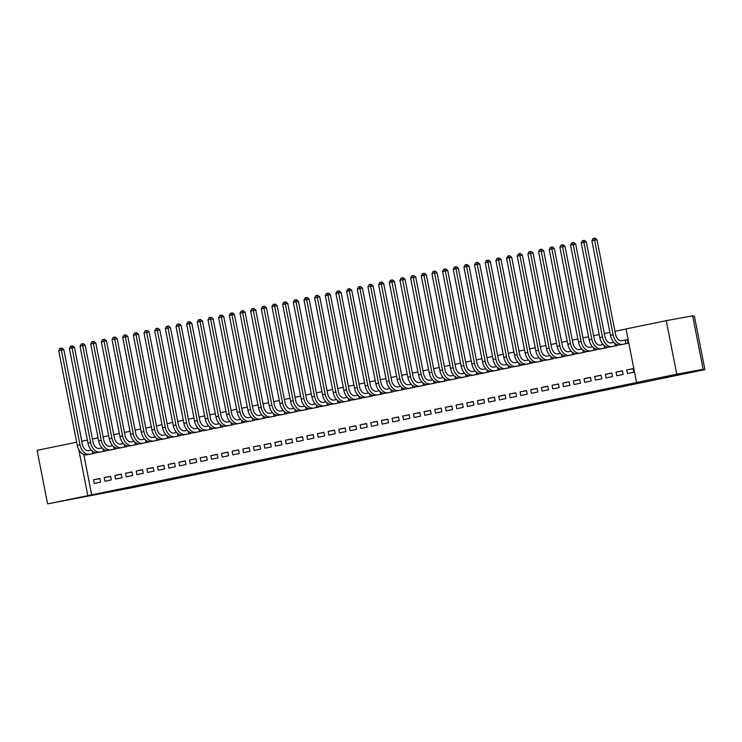<?xml version="1.0" encoding="UTF-8"?>
<svg xmlns="http://www.w3.org/2000/svg" width="742" height="742" viewBox="0 0 742 742"><rect width="100%" height="100%" fill="white"/><g stroke="black" fill="none" stroke-linecap="round" stroke-linejoin="round"><path stroke-width="1.11" d="M418.961 428.19L400.847 431.529L418.961 428.19M82.445 496.982L66.363 500.201L82.445 496.982M681.954 373.402L665.871 376.621L681.954 373.402M365.212 439.134L384.792 435.239L365.212 439.134M83.79 454.494L91.711 494.868L640.457 381.75L636.553 382.473L626.044 328.947L666.251 320.655L676.75 374.181L636.553 382.473M91.711 494.868L47.599 503.874L37.1 450.348L76.676 442.195M666.251 320.655L692.648 315.795L703.147 369.321L673.615 375.406L704.9 369.637L134.831 487.16L47.599 503.874M703.147 369.321L676.75 374.181M402.526 431.575L384.885 434.821L402.498 431.417M400.606 431.992L368.607 438.179L400.606 431.992M704.9 369.637L694.401 316.111L692.768 316.417M104.195 477.616L104.91 481.233L111.3 479.916L110.595 476.299L104.195 477.616L110.623 476.438M99.224 452.268L105.624 450.988L105.475 450.218M125.519 473.22L126.233 476.837L132.632 475.52L131.918 471.903L125.519 473.22L131.946 472.042M120.547 447.871L126.956 446.591L126.808 445.821M146.851 468.823L147.556 472.441L153.956 471.124L153.251 467.506L146.851 468.823L153.279 467.645M141.88 443.475L148.279 442.195L148.131 441.425M168.174 464.427L168.888 468.044L175.288 466.727L174.574 463.11L168.174 464.427L174.602 463.249M163.203 439.078L169.612 437.799L169.454 437.029M189.507 460.031L190.212 463.648L196.611 462.331L195.907 458.714L189.507 460.031L195.925 458.853M184.526 434.682L190.935 433.402L190.787 432.632M210.83 455.634L211.544 459.252L217.935 457.935L217.23 454.317L210.83 455.634L217.258 454.456M205.859 430.286L212.258 429.006L212.11 428.236M232.163 451.238L232.867 454.855L239.267 453.538L238.553 449.921L232.163 451.238L238.581 450.06M227.191 425.927L233.591 424.61L233.442 423.84M253.486 446.842L254.191 450.459L260.59 449.142L259.885 445.525L253.486 446.842L259.913 445.664M248.514 421.493L254.914 420.213L254.766 419.443M274.809 442.445L275.523 446.063L281.923 444.746L281.209 441.128L274.809 442.445L281.237 441.267M269.838 417.097L276.247 415.817L276.098 415.047M296.141 438.049L296.846 441.666L303.246 440.349L302.541 436.732L296.141 438.049L302.56 436.871M291.161 412.7L297.57 411.42L297.421 410.651M317.465 433.653L318.179 437.27L324.579 435.953L323.864 432.336L317.465 433.653L323.892 432.475M312.493 408.304L318.902 407.024L318.745 406.254M338.797 429.256L339.502 432.874L345.902 431.556L345.188 427.939L338.797 429.256L345.215 428.078M333.826 403.945L340.226 402.628L340.077 401.858M360.12 424.86L360.835 428.477L367.225 427.16L366.52 423.543L360.12 424.86L366.548 423.682M355.149 399.511L361.549 398.231L361.4 397.462M381.444 420.464L382.158 424.081L388.558 422.764L387.843 419.147L381.444 420.464L387.871 419.286M376.472 395.115L382.881 393.835L382.733 393.065M402.776 416.067L403.481 419.684L409.881 418.367L409.176 414.75L402.776 416.067L409.204 414.889M397.805 390.719L404.204 389.439L404.056 388.669M424.099 411.671L424.814 415.288L431.213 413.971L430.499 410.354L424.099 411.671L430.527 410.493M419.128 386.322L425.537 385.042L425.379 384.273M445.432 407.275L446.137 410.892L452.537 409.575L451.832 405.957L445.432 407.275L451.85 406.097M440.46 381.963L446.86 380.646L446.712 379.876M466.755 402.878L467.469 406.495L473.86 405.178L473.155 401.561L466.755 402.878L473.183 401.7M461.784 377.53L468.183 376.25L468.035 375.48M488.088 398.482L488.793 402.099L495.192 400.782L494.478 397.165L488.088 398.482L494.506 397.304M483.107 373.133L489.516 371.853L489.368 371.083M509.411 394.085L510.116 397.703L516.515 396.386L515.811 392.768L509.411 394.085L515.838 392.908M504.439 368.737L510.839 367.457L510.691 366.687M530.734 389.689L531.448 393.306L537.848 391.989L537.134 388.372L530.734 389.689L537.162 388.511M525.763 364.341L532.172 363.061L532.023 362.291M552.067 385.293L552.771 388.91L559.171 387.593L558.466 383.976L552.067 385.293L558.494 384.115M547.095 359.981L553.495 358.664L553.346 357.894M573.39 380.896L574.104 384.514L580.504 383.197L579.79 379.579L573.39 380.896L579.817 379.718M568.418 355.548L574.827 354.268L574.67 353.498M594.722 376.5L595.427 380.117L601.827 378.8L601.113 375.183L594.722 376.5L601.141 375.322M589.742 351.151L596.151 349.872L596.002 349.102M616.046 372.104L616.76 375.721L623.15 374.404L622.445 370.787L616.046 372.104L622.473 370.926M611.074 346.755L617.474 345.475L617.325 344.705M626.062 329.021L614.97 331.312M609.868 332.36L604.303 333.51M599.202 334.559L593.637 335.709M588.545 336.757L582.98 337.907M577.879 338.955L572.314 340.105M567.213 341.153L561.648 342.303M556.546 343.351L550.991 344.501M545.889 345.549L540.324 346.7M535.223 347.748L529.658 348.898M524.557 349.946L518.992 351.096M513.9 352.144L508.335 353.294M503.234 354.342L497.669 355.492M492.567 356.54L487.002 357.69M481.901 358.738L476.345 359.889M471.244 360.937L465.679 362.087M460.578 363.135L455.013 364.285M449.912 365.333L444.347 366.483M439.255 367.531L433.69 368.681M428.588 369.729L423.023 370.879M417.922 371.928L412.357 373.078M407.256 374.126L401.7 375.276M396.599 376.324L391.034 377.474M385.933 378.531L380.368 379.672M375.267 380.729L369.711 381.87M364.61 382.928L359.045 384.068M353.943 385.126L348.378 386.267M343.277 387.324L337.712 388.465M332.62 389.522L327.055 390.663M321.954 391.72L316.389 392.861M311.288 393.919L305.723 395.059M300.621 396.117L295.066 397.258M289.964 398.315L284.399 399.456M279.298 400.513L273.733 401.654M268.632 402.711L263.067 403.852M257.975 404.909L252.41 406.05M247.309 407.108L241.744 408.248M236.642 409.306L231.077 410.447M225.976 411.504L220.42 412.645M215.319 413.702L209.754 414.843M204.653 415.9L199.088 417.041M193.987 418.098L188.422 419.239M183.33 420.297L177.765 421.437M172.663 422.495L167.098 423.636M161.997 424.693L156.432 425.834M151.331 426.891L145.775 428.032M140.674 429.089L135.109 430.23M130.008 431.288L124.443 432.428M119.341 433.486L113.786 434.627M108.684 435.684L103.119 436.825M98.018 437.882L92.453 439.023M87.352 440.08L81.787 441.221M621.731 344.557L628.14 343.277L627.435 339.66L625.701 340.012M626.712 369.906L627.417 373.523L633.816 372.206L633.111 368.588L626.712 369.906L633.13 368.728M600.417 348.99L606.817 347.673L606.668 346.904M605.379 374.302L606.093 377.919L612.493 376.602L611.779 372.985L605.379 374.302L611.807 373.124M579.085 353.35L585.484 352.07L585.336 351.3M584.056 378.698L584.761 382.315L591.161 380.998L590.456 377.381L584.056 378.698L590.484 377.52M557.752 357.746L564.161 356.466L564.013 355.696M562.733 383.095L563.438 386.712L569.837 385.395L569.123 381.778L562.733 383.095L569.151 381.917M536.429 362.142L542.829 360.862L542.68 360.093M541.4 387.491L542.114 391.108L548.505 389.791L547.8 386.174L541.4 387.491L547.828 386.313M515.096 366.539L521.505 365.259L521.357 364.489M520.077 391.887L520.782 395.505L527.182 394.188L526.477 390.57L520.077 391.887L526.495 390.709M493.773 370.935L500.182 369.655L500.025 368.885M498.745 396.284L499.459 399.901L505.858 398.584L505.144 394.967L498.745 396.284L505.172 395.106M472.45 375.331L478.85 374.051L478.701 373.282M477.421 400.68L478.126 404.297L484.526 402.98L483.821 399.363L477.421 400.68L483.849 399.502M451.117 379.728L457.526 378.448L457.378 377.678M456.089 405.076L456.803 408.694L463.203 407.377L462.489 403.759L456.089 405.076L462.516 403.898M429.794 384.124L436.194 382.844L436.046 382.074M434.766 409.473L435.48 413.09L441.87 411.773L441.165 408.156L434.766 409.473L441.193 408.295M408.462 388.52L414.871 387.241L414.722 386.471M413.442 413.869L414.147 417.486L420.547 416.169L419.833 412.552L413.442 413.869L419.861 412.691M387.148 392.954L393.538 391.637L393.39 390.867M392.11 418.265L392.824 421.883L399.224 420.566L398.51 416.948L392.11 418.265L398.537 417.087M365.806 397.313L372.215 396.033L372.067 395.263M370.787 422.662L371.492 426.279L377.891 424.962L377.186 421.345L370.787 422.662L377.205 421.484M344.483 401.71L350.892 400.43L350.743 399.66M349.454 427.058L350.168 430.675L356.568 429.358L355.854 425.741L349.454 427.058L355.882 425.88M323.16 406.106L329.559 404.826L329.411 404.056M328.131 431.454L328.836 435.072L335.236 433.755L334.531 430.137L328.131 431.454L334.559 430.277M301.827 410.502L308.236 409.222L308.088 408.452M306.808 435.851L307.513 439.468L313.912 438.151L313.198 434.534L306.808 435.851L313.226 434.673M280.513 414.936L286.904 413.619L286.755 412.849M285.475 440.247L286.189 443.864L292.58 442.547L291.875 438.93L285.475 440.247L291.903 439.069M259.171 419.295L265.58 418.015L265.432 417.245M264.152 444.643L264.857 448.261L271.257 446.944L270.552 443.326L264.152 444.643L270.57 443.466M237.848 423.691L244.257 422.411L244.099 421.642M242.82 449.04L243.534 452.657L249.933 451.34L249.219 447.723L242.82 449.04L249.247 447.862M216.516 428.088L222.925 426.808L222.776 426.038M221.496 453.436L222.201 457.053L228.601 455.736L227.896 452.119L221.496 453.436L227.924 452.258M195.192 432.484L201.601 431.204L201.453 430.434M200.164 457.833L200.878 461.45L207.278 460.133L206.564 456.515L200.164 457.833L206.591 456.655M173.869 436.917L180.269 435.6L180.12 434.831M178.841 462.229L179.555 465.846L185.945 464.529L185.24 460.912L178.841 462.229L185.268 461.051M152.537 441.277L158.946 439.997L158.797 439.227M157.517 466.625L158.222 470.243L164.622 468.925L163.908 465.308L157.517 466.625L163.936 465.447M131.213 445.673L137.613 444.393L137.465 443.623M136.185 471.022L136.899 474.639L143.289 473.322L142.585 469.705L136.185 471.022L142.612 469.844M109.881 450.069L116.29 448.789L116.142 448.02M114.862 475.418L115.566 479.035L121.966 477.718L121.261 474.101L114.862 475.418L121.28 474.24M88.558 454.466L94.967 453.186L94.809 452.416M93.529 479.814L94.243 483.432L100.643 482.114L99.929 478.497L93.529 479.814L99.957 478.636M78.773 449.578L87.806 495.591M414.388 429.117L394.892 432.799L414.388 429.117M390.635 433.959L397.23 432.642L390.635 433.959M625.256 340.096L621.879 340.717A7.374 4.971 -101.6 0 1 615.572 334.392L596.995 239.703L594.555 240.158L613.124 334.837A11.056 7.457 78.4 0 0 622.584 344.334L625.97 343.713L625.256 340.096L627.435 339.678M591.884 240.705L593.053 238.525L594.119 238.303L594.555 240.158L591.884 240.705L610.462 335.384A11.056 7.457 78.4 0 0 619.922 344.891L623.475 344.232M594.119 238.303L595.093 238.126L596.995 239.703M613.884 342.424L611.213 342.915A7.374 4.971 -101.6 0 1 604.906 336.59L586.328 241.901L583.889 242.356L602.467 337.035A11.056 7.457 78.4 0 0 611.927 346.533L615.303 345.911L614.784 343.286M581.218 242.903L582.387 240.723L583.453 240.501L583.889 242.356L581.218 242.903L599.796 337.582A11.056 7.457 78.4 0 0 609.256 347.089L612.809 346.431M583.453 240.501L584.427 240.325L586.328 241.901M603.218 344.622L600.556 345.113A7.374 4.971 -101.6 0 1 594.24 338.788L575.671 244.099L573.223 244.554L591.801 339.233A11.056 7.457 78.4 0 0 601.261 348.731L604.637 348.109L604.127 345.484M570.561 245.101L571.72 242.922L572.787 242.699L573.223 244.554L570.561 245.101L589.139 339.78A11.056 7.457 78.4 0 0 598.599 349.287L602.142 348.629M572.787 242.699L573.77 242.523L575.671 244.099M592.561 346.82L589.89 347.312A7.374 4.971 -101.6 0 1 583.583 340.986L565.005 246.298L562.557 246.752L581.134 341.431A11.056 7.457 78.4 0 0 590.595 350.929L593.98 350.307L593.461 347.683M559.895 247.299L561.054 245.12L562.121 244.897L562.557 246.752L559.895 247.299L578.472 341.979A11.056 7.457 78.4 0 0 587.933 351.485L591.485 350.827M562.121 244.897L563.104 244.721L565.005 246.298M581.895 349.018L579.224 349.51A7.374 4.971 -101.6 0 1 572.917 343.184L554.339 248.496L551.9 248.95L570.477 343.629A11.056 7.457 78.4 0 0 579.938 353.127L583.314 352.506L582.795 349.881M549.228 249.498L550.397 247.318L551.464 247.095L551.9 248.95L549.228 249.498L567.806 344.177A11.056 7.457 78.4 0 0 577.267 353.684L580.819 353.025M551.464 247.095L552.438 246.919L554.339 248.496M571.229 351.216L568.558 351.708A7.374 4.971 -101.6 0 1 562.25 345.382L543.682 250.694L541.233 251.148L559.811 345.828A11.056 7.457 78.4 0 0 569.272 355.325L572.648 354.704L572.138 352.079M538.571 251.696L539.731 249.516L540.797 249.293L541.233 251.148L538.571 251.696L557.14 346.375A11.056 7.457 78.4 0 0 566.61 355.882L570.153 355.223M540.797 249.293L541.771 249.117L543.682 250.694M560.562 353.415L557.901 353.906A7.374 4.971 -101.6 0 1 551.594 347.581L533.016 252.892L530.567 253.347L549.145 348.026A11.056 7.457 78.4 0 0 558.605 357.523L561.991 356.902L561.471 354.277M527.905 253.894L529.065 251.714L530.131 251.492L530.567 253.347L527.905 253.894L546.483 348.573A11.056 7.457 78.4 0 0 555.943 358.08L559.496 357.421M530.131 251.492L531.114 251.315L533.016 252.892M549.905 355.613L547.234 356.104A7.374 4.971 -101.6 0 1 540.927 349.779L522.349 255.09L519.91 255.545L538.479 350.224A11.056 7.457 78.4 0 0 547.948 359.722L551.325 359.1L550.805 356.475M517.239 256.092L518.408 253.912L519.474 253.69L519.91 255.545L517.239 256.092L535.817 350.771A11.056 7.457 78.4 0 0 545.277 360.278L548.83 359.62M519.474 253.69L520.448 253.514L522.349 255.09M539.239 357.811L536.568 358.303A7.374 4.971 -101.6 0 1 530.261 351.977L511.683 257.288L509.244 257.743L527.822 352.422A11.056 7.457 78.4 0 0 537.282 361.92L540.658 361.298L540.139 358.674M506.573 258.29L507.741 256.111L508.808 255.888L509.244 257.743L506.573 258.29L525.151 352.969A11.056 7.457 78.4 0 0 534.611 362.476L538.163 361.818M508.808 255.888L509.782 255.712L511.683 257.288M528.573 360.009L525.911 360.501A7.374 4.971 -101.6 0 1 519.604 354.175L501.026 259.487L498.578 259.941L517.155 354.62A11.056 7.457 78.4 0 0 526.616 364.118L529.992 363.497L529.482 360.872M495.916 260.488L497.075 258.309L498.142 258.086L498.578 259.941L495.916 260.488L514.494 355.168A11.056 7.457 78.4 0 0 523.954 364.674L527.506 364.016M498.142 258.086L499.125 257.91L501.026 259.487M517.916 362.207L515.245 362.699A7.374 4.971 -101.6 0 1 508.938 356.373L490.36 261.685L487.911 262.139L506.489 356.819A11.056 7.457 78.4 0 0 515.95 366.316L519.335 365.695L518.816 363.07M485.249 262.687L486.409 260.507L487.475 260.284L487.911 262.139L485.249 262.687L503.827 357.366A11.056 7.457 78.4 0 0 513.288 366.873L516.84 366.214M487.475 260.284L488.459 260.108L490.36 261.685M507.25 364.405L504.579 364.897A7.374 4.971 -101.6 0 1 498.272 358.572L479.694 263.883L477.254 264.337L495.832 359.017A11.056 7.457 78.4 0 0 505.293 368.514L508.669 367.893L508.149 365.268M474.583 264.885L475.752 262.705L476.818 262.483L477.254 264.337L474.583 264.885L493.161 359.564A11.056 7.457 78.4 0 0 502.622 369.071L506.174 368.412M476.818 262.483L477.792 262.306L479.694 263.883M496.583 366.604L493.912 367.095A7.374 4.971 -101.6 0 1 487.605 360.77L469.037 266.081L466.588 266.536L485.166 361.215A11.056 7.457 78.4 0 0 494.626 370.712L498.003 370.091L497.492 367.466M463.926 267.083L465.086 264.903L466.152 264.681L466.588 266.536L463.926 267.083L482.495 361.762A11.056 7.457 78.4 0 0 491.965 371.269L495.508 370.61M466.152 264.681L467.126 264.504L469.037 266.081M485.927 368.802L483.255 369.293A7.374 4.971 -101.6 0 1 476.948 362.968L458.37 268.279L455.922 268.734L474.5 363.413A11.056 7.457 78.4 0 0 483.96 372.911L487.346 372.289L486.826 369.664M453.26 269.281L454.419 267.101L455.486 266.879L455.922 268.734L453.26 269.281L471.838 363.96A11.056 7.457 78.4 0 0 481.298 373.467L484.851 372.809M455.486 266.879L456.469 266.703L458.37 268.279M475.26 371L472.589 371.492A7.374 4.971 -101.6 0 1 466.282 365.166L447.704 270.478L445.265 270.932L463.833 365.611A11.056 7.457 78.4 0 0 473.303 375.109L476.679 374.487L476.16 371.863M442.594 271.479L443.762 269.3L444.829 269.077L445.265 270.932L442.594 271.479L461.172 366.168A11.056 7.457 78.4 0 0 470.632 375.665L474.184 375.007M444.829 269.077L445.803 268.901L447.704 270.478M464.594 373.198L461.923 373.69A7.374 4.971 -101.6 0 1 455.616 367.364L437.038 272.676L434.599 273.13L453.177 367.809A11.056 7.457 78.4 0 0 462.637 377.307L466.013 376.686L465.503 374.061M431.927 273.677L433.096 271.498L434.163 271.275L434.599 273.13L431.927 273.677L450.505 368.366A11.056 7.457 78.4 0 0 459.966 377.863L463.518 377.205M434.163 271.275L435.137 271.099L437.038 272.676M453.928 375.396L451.266 375.888A7.374 4.971 -101.6 0 1 444.959 369.562L426.381 274.874L423.932 275.328L442.51 370.008A11.056 7.457 78.4 0 0 451.971 379.505L455.347 378.884L454.837 376.259M421.27 275.876L422.43 273.696L423.497 273.473L423.932 275.328L421.27 275.876L439.848 370.564A11.056 7.457 78.4 0 0 449.309 380.062L452.861 379.403M423.497 273.473L424.48 273.297L426.381 274.874M443.271 377.595L440.6 378.086A7.374 4.971 -101.6 0 1 434.293 371.761L415.715 277.072L413.266 277.527L431.844 372.206A11.056 7.457 78.4 0 0 441.305 381.703L444.69 381.082L444.17 378.457M410.604 278.074L411.773 275.894L412.84 275.672L413.266 277.527L410.604 278.074L429.182 372.762A11.056 7.457 78.4 0 0 438.643 382.26L442.195 381.601M412.84 275.672L413.813 275.495L415.715 277.072M432.605 379.793L429.933 380.284A7.374 4.971 -101.6 0 1 423.626 373.959L405.049 279.27L402.609 279.725L421.187 374.404A11.056 7.457 78.4 0 0 430.648 383.902L434.024 383.28L433.504 380.655M399.938 280.272L401.107 278.092L402.173 277.87L402.609 279.725L399.938 280.272L418.516 374.96A11.056 7.457 78.4 0 0 427.976 384.458L431.529 383.8M402.173 277.87L403.147 277.693L405.049 279.27M421.938 381.991L419.276 382.482A7.374 4.971 -101.6 0 1 412.96 376.157L394.392 281.468L391.943 281.923L410.521 376.602A11.056 7.457 78.4 0 0 419.981 386.1L423.357 385.478L422.847 382.853M389.281 282.47L390.44 280.291L391.507 280.068L391.943 281.923L389.281 282.47L407.85 377.159A11.056 7.457 78.4 0 0 417.319 386.656L420.862 385.998M391.507 280.068L392.481 279.892L394.392 281.468M411.281 384.189L408.61 384.681A7.374 4.971 -101.6 0 1 402.303 378.355L383.725 283.667L381.277 284.121L399.855 378.8A11.056 7.457 78.4 0 0 409.315 388.298L412.7 387.676L412.181 385.052M378.615 284.668L379.774 282.489L380.841 282.266L381.277 284.121L378.615 284.668L397.193 379.357A11.056 7.457 78.4 0 0 406.653 388.854L410.205 388.196M380.841 282.266L381.824 282.09L383.725 283.667M400.615 386.387L397.944 386.879A7.374 4.971 -101.6 0 1 391.637 380.553L373.059 285.865L370.62 286.319L389.188 380.998A11.056 7.457 78.4 0 0 398.658 390.496L402.034 389.875L401.515 387.25M367.949 286.866L369.117 284.687L370.184 284.464L370.62 286.319L367.949 286.866L386.526 381.555A11.056 7.457 78.4 0 0 395.987 391.053L399.539 390.394M370.184 284.464L371.158 284.288L373.059 285.865M389.949 388.585L387.278 389.077A7.374 4.971 -101.6 0 1 380.971 382.751L362.393 288.063L359.953 288.517L378.531 383.197A11.056 7.457 78.4 0 0 387.992 392.694L391.368 392.073L390.858 389.448M357.282 289.065L358.451 286.885L359.518 286.662L359.953 288.517L357.282 289.065L375.86 383.753A11.056 7.457 78.4 0 0 385.321 393.251L388.873 392.592M359.518 286.662L360.491 286.486L362.393 288.063M379.283 390.784L376.621 391.275A7.374 4.971 -101.6 0 1 370.314 384.95L351.736 290.261L349.287 290.716L367.865 385.395A11.056 7.457 78.4 0 0 377.326 394.892L380.711 394.271L380.192 391.646M346.625 291.263L347.785 289.083L348.851 288.861L349.287 290.716L346.625 291.263L365.203 385.951A11.056 7.457 78.4 0 0 374.664 395.449L378.216 394.79M348.851 288.861L349.834 288.684L351.736 290.261M368.626 392.982L365.954 393.473A7.374 4.971 -101.6 0 1 359.647 387.148L341.07 292.459L338.621 292.914L357.199 387.593A11.056 7.457 78.4 0 0 366.659 397.091L370.045 396.469L369.525 393.844M335.959 293.461L337.128 291.281L338.194 291.059L338.621 292.914L335.959 293.461L354.537 388.149A11.056 7.457 78.4 0 0 363.997 397.647L367.55 396.989M338.194 291.059L339.168 290.883L341.07 292.459M357.959 395.18L355.288 395.672A7.374 4.971 -101.6 0 1 348.981 389.346L330.403 294.657L327.964 295.112L346.542 389.791A11.056 7.457 78.4 0 0 356.002 399.289L359.378 398.667L358.859 396.043M325.293 295.659L326.461 293.48L327.528 293.257L327.964 295.112L325.293 295.659L343.871 390.348A11.056 7.457 78.4 0 0 353.331 399.845L356.883 399.187M327.528 293.257L328.502 293.081L330.403 294.657M347.293 397.378L344.631 397.87A7.374 4.971 -101.6 0 1 338.315 391.544L319.746 296.856L317.298 297.31L335.876 391.989A11.056 7.457 78.4 0 0 345.336 401.487L348.712 400.865L348.202 398.241M314.636 297.857L315.795 295.678L316.862 295.455L317.298 297.31L314.636 297.857L333.204 392.546A11.056 7.457 78.4 0 0 342.674 402.043L346.217 401.385M316.862 295.455L317.845 295.279L319.746 296.856M336.636 399.576L333.965 400.068A7.374 4.971 -101.6 0 1 327.658 393.742L309.08 299.054L306.632 299.508L325.209 394.188A11.056 7.457 78.4 0 0 334.67 403.685L338.055 403.064L337.536 400.439M303.97 300.056L305.129 297.876L306.196 297.653L306.632 299.508L303.97 300.056L322.547 394.744A11.056 7.457 78.4 0 0 332.008 404.242L335.56 403.583M306.196 297.653L307.179 297.477L309.08 299.054M325.97 401.774L323.299 402.266A7.374 4.971 -101.6 0 1 316.992 395.94L298.414 301.252L295.975 301.706L314.543 396.386A11.056 7.457 78.4 0 0 324.013 405.883L327.389 405.262L326.87 402.637M293.303 302.254L294.472 300.074L295.539 299.851L295.975 301.706L293.303 302.254L311.881 396.942A11.056 7.457 78.4 0 0 321.342 406.44L324.894 405.781M295.539 299.851L296.512 299.675L298.414 301.252M315.304 403.973L312.632 404.464A7.374 4.971 -101.6 0 1 306.325 398.139L287.748 303.45L285.308 303.905L303.886 398.584A11.056 7.457 78.4 0 0 313.347 408.081L316.723 407.46L316.213 404.835M282.646 304.452L283.806 302.272L284.872 302.05L285.308 303.905L282.646 304.452L301.215 399.14A11.056 7.457 78.4 0 0 310.675 408.638L314.228 407.979M284.872 302.05L285.846 301.873L287.748 303.45M304.637 406.171L301.975 406.662A7.374 4.971 -101.6 0 1 295.668 400.337L277.091 305.648L274.642 306.103L293.22 400.782A11.056 7.457 78.4 0 0 302.68 410.28L306.066 409.658L305.546 407.033M271.98 306.65L273.139 304.47L274.206 304.248L274.642 306.103L271.98 306.65L290.558 401.339A11.056 7.457 78.4 0 0 300.018 410.836L303.571 410.178M274.206 304.248L275.189 304.072L277.091 305.648M293.98 408.369L291.309 408.861A7.374 4.971 -101.6 0 1 285.002 402.535L266.424 307.847L263.985 308.301L282.554 402.98A11.056 7.457 78.4 0 0 292.014 412.478L295.399 411.856L294.88 409.232M261.314 308.848L262.483 306.669L263.549 306.446L263.985 308.301L261.314 308.848L279.892 403.537A11.056 7.457 78.4 0 0 289.352 413.034L292.904 412.376M263.549 306.446L264.523 306.27L266.424 307.847M283.314 410.567L280.643 411.059A7.374 4.971 -101.6 0 1 274.336 404.733L255.758 310.045L253.319 310.499L271.897 405.178A11.056 7.457 78.4 0 0 281.357 414.676L284.733 414.055L284.214 411.43M250.648 311.046L251.816 308.867L252.883 308.644L253.319 310.499L250.648 311.046L269.225 405.735A11.056 7.457 78.4 0 0 278.686 415.232L282.238 414.574M252.883 308.644L253.857 308.468L255.758 310.045M272.648 412.765L269.986 413.257A7.374 4.971 -101.6 0 1 263.67 406.931L245.101 312.243L242.653 312.697L261.23 407.377A11.056 7.457 78.4 0 0 270.691 416.874L274.067 416.253L273.557 413.628M239.991 313.245L241.15 311.065L242.217 310.842L242.653 312.697L239.991 313.245L258.568 407.933A11.056 7.457 78.4 0 0 268.029 417.431L271.572 416.772M242.217 310.842L243.2 310.666L245.101 312.243M261.991 414.963L259.32 415.455A7.374 4.971 -101.6 0 1 253.013 409.13L234.435 314.441L231.986 314.896L250.564 409.575A11.056 7.457 78.4 0 0 260.025 419.072L263.41 418.451L262.891 415.826M229.324 315.443L230.484 313.263L231.55 313.041L231.986 314.896L229.324 315.443L247.902 410.131A11.056 7.457 78.4 0 0 257.363 419.629L260.915 418.97M231.55 313.041L232.534 312.864L234.435 314.441M251.325 417.162L248.653 417.653A7.374 4.971 -101.6 0 1 242.346 411.328L223.769 316.639L221.329 317.094L239.907 411.773A11.056 7.457 78.4 0 0 249.368 421.27L252.744 420.649L252.224 418.024M218.658 317.641L219.827 315.461L220.893 315.239L221.329 317.094L218.658 317.641L237.236 412.329A11.056 7.457 78.4 0 0 246.696 421.827L250.249 421.168M220.893 315.239L221.867 315.062L223.769 316.639M240.658 419.36L237.987 419.851A7.374 4.971 -101.6 0 1 231.68 413.526L213.112 318.837L210.663 319.292L229.241 413.971A11.056 7.457 78.4 0 0 238.701 423.469L242.077 422.847L241.567 420.222M208.001 319.839L209.161 317.659L210.227 317.437L210.663 319.292L208.001 319.839L226.57 414.528A11.056 7.457 78.4 0 0 236.039 424.025L239.583 423.367M210.227 317.437L211.201 317.261L213.112 318.837M229.992 421.558L227.33 422.05A7.374 4.971 -101.6 0 1 221.023 415.724L202.445 321.036L199.997 321.49L218.575 416.169A11.056 7.457 78.4 0 0 228.035 425.667L231.421 425.045L230.901 422.421M197.335 322.037L198.494 319.858L199.561 319.635L199.997 321.49L197.335 322.037L215.913 416.726A11.056 7.457 78.4 0 0 225.373 426.223L228.926 425.565M199.561 319.635L200.544 319.459L202.445 321.036M219.335 423.756L216.664 424.248A7.374 4.971 -101.6 0 1 210.357 417.922L191.779 323.234L189.34 323.688L207.908 418.367A11.056 7.457 78.4 0 0 217.378 427.865L220.754 427.244L220.235 424.619M186.669 324.235L187.837 322.056L188.904 321.833L189.34 323.688L186.669 324.235L205.246 418.924A11.056 7.457 78.4 0 0 214.707 428.422L218.259 427.763M188.904 321.833L189.878 321.657L191.779 323.234M208.669 425.954L205.998 426.446A7.374 4.971 -101.6 0 1 199.691 420.12L181.113 325.432L178.674 325.886L197.251 420.566A11.056 7.457 78.4 0 0 206.712 430.063L210.088 429.442L209.578 426.817M176.002 326.434L177.171 324.254L178.238 324.031L178.674 325.886L176.002 326.434L194.58 421.122A11.056 7.457 78.4 0 0 204.041 430.62L207.593 429.961M178.238 324.031L179.212 323.855L181.113 325.432M198.003 428.153L195.341 428.644A7.374 4.971 -101.6 0 1 189.034 422.319L170.456 327.63L168.007 328.085L186.585 422.764A11.056 7.457 78.4 0 0 196.046 432.261L199.422 431.64L198.912 429.015M165.345 328.632L166.505 326.452L167.571 326.23L168.007 328.085L165.345 328.632L183.923 423.32A11.056 7.457 78.4 0 0 193.384 432.818L196.936 432.159M167.571 326.23L168.555 326.053L170.456 327.63M187.346 430.351L184.675 430.842A7.374 4.971 -101.6 0 1 178.368 424.517L159.79 329.828L157.341 330.283L175.919 424.962A11.056 7.457 78.4 0 0 185.379 434.46L188.765 433.838L188.245 431.213M154.679 330.83L155.848 328.65L156.905 328.428L157.341 330.283L154.679 330.83L173.257 425.518A11.056 7.457 78.4 0 0 182.718 435.016L186.27 434.358M156.905 328.428L157.888 328.252L159.79 329.828M176.679 432.549L174.008 433.04A7.374 4.971 -101.6 0 1 167.701 426.715L149.123 332.026L146.684 332.481L165.262 427.16A11.056 7.457 78.4 0 0 174.722 436.658L178.099 436.036L177.579 433.411M144.013 333.028L145.182 330.849L146.248 330.626L146.684 332.481L144.013 333.028L162.591 427.717A11.056 7.457 78.4 0 0 172.051 437.214L175.604 436.556M146.248 330.626L147.222 330.45L149.123 332.026M166.013 434.747L163.342 435.239A7.374 4.971 -101.6 0 1 157.035 428.913L138.466 334.225L136.018 334.679L154.596 429.358A11.056 7.457 78.4 0 0 164.056 438.856L167.432 438.234L166.922 435.61M133.356 335.226L134.515 333.047L135.582 332.824L136.018 334.679L133.356 335.226L151.925 429.915A11.056 7.457 78.4 0 0 161.394 439.412L164.937 438.754M135.582 332.824L136.556 332.648L138.466 334.225M155.356 436.945L152.685 437.437A7.374 4.971 -101.6 0 1 146.378 431.111L127.8 336.423L125.352 336.877L143.929 431.556A11.056 7.457 78.4 0 0 153.39 441.054L156.775 440.433L156.256 437.808M122.69 337.425L123.849 335.245L124.916 335.022L125.352 336.877L122.69 337.425L141.268 432.113A11.056 7.457 78.4 0 0 150.728 441.611L154.28 440.952M124.916 335.022L125.899 334.846L127.8 336.423M144.69 439.143L142.019 439.635A7.374 4.971 -101.6 0 1 135.712 433.309L117.134 338.621L114.695 339.075L133.263 433.755A11.056 7.457 78.4 0 0 142.733 443.252L146.109 442.631L145.59 440.006M112.023 339.623L113.192 337.443L114.259 337.22L114.695 339.075L112.023 339.623L130.601 434.311A11.056 7.457 78.4 0 0 140.062 443.809L143.614 443.15M114.259 337.22L115.233 337.044L117.134 338.621M134.024 441.342L131.353 441.833A7.374 4.971 -101.6 0 1 125.046 435.508L106.468 340.819L104.028 341.274L122.606 435.953A11.056 7.457 78.4 0 0 132.067 445.45L135.443 444.829L134.933 442.204M101.357 341.821L102.526 339.641L103.592 339.419L104.028 341.274L101.357 341.821L119.935 436.509A11.056 7.457 78.4 0 0 129.396 446.007L132.948 445.348M103.592 339.419L104.566 339.242L106.468 340.819M123.358 443.54L120.696 444.031A7.374 4.971 -101.6 0 1 114.389 437.706L95.811 343.017L93.362 343.472L111.94 438.151A11.056 7.457 78.4 0 0 121.4 447.649L124.777 447.027L124.266 444.402M90.7 344.019L91.86 341.839L92.926 341.617L93.362 343.472L90.7 344.019L109.278 438.707A11.056 7.457 78.4 0 0 118.739 448.205L122.291 447.547M92.926 341.617L93.909 341.441L95.811 343.017M112.701 445.738L110.029 446.23A7.374 4.971 -101.6 0 1 103.722 439.904L85.144 345.215L82.696 345.67L101.274 440.349A11.056 7.457 78.4 0 0 110.734 449.847L114.12 449.225L113.6 446.601M80.034 346.217L81.203 344.038L82.269 343.815L82.696 345.67L80.034 346.217L98.612 440.906A11.056 7.457 78.4 0 0 108.072 450.403L111.625 449.745M82.269 343.815L83.243 343.639L85.144 345.215M102.034 447.936L99.363 448.428A7.374 4.971 -101.6 0 1 93.056 442.102L74.478 347.414L72.039 347.868L90.617 442.547A11.056 7.457 78.4 0 0 100.077 452.045L103.453 451.424L102.934 448.799M69.368 348.415L70.536 346.236L71.603 346.013L72.039 347.868L69.368 348.415L87.946 443.104A11.056 7.457 78.4 0 0 97.406 452.601L100.958 451.943M71.603 346.013L72.577 345.837L74.478 347.414M91.368 450.134L88.706 450.626A7.374 4.971 -101.6 0 1 82.39 444.3L63.821 349.612L61.373 350.066L79.951 444.746A11.056 7.457 78.4 0 0 89.411 454.243L92.787 453.622L92.277 450.997M58.711 350.614L59.87 348.434L60.937 348.211L61.373 350.066L58.711 350.614L77.279 445.302A11.056 7.457 78.4 0 0 86.749 454.8L90.292 454.141M60.937 348.211L61.92 348.035L63.821 349.612M622.584 344.334L619.922 344.891M613.124 334.837L610.462 335.384M611.927 346.533L609.256 347.089M602.467 337.035L599.796 337.582M601.261 348.731L598.599 349.287M591.801 339.233L589.139 339.78M590.595 350.929L587.933 351.485M581.134 341.431L578.472 341.979M579.938 353.127L577.267 353.684M570.477 343.629L567.806 344.177M569.272 355.325L566.61 355.882M559.811 345.828L557.14 346.375M558.605 357.523L555.943 358.08M549.145 348.026L546.483 348.573M547.948 359.722L545.277 360.278M538.479 350.224L535.817 350.771M537.282 361.92L534.611 362.476M527.822 352.422L525.151 352.969M526.616 364.118L523.954 364.674M517.155 354.62L514.494 355.168M515.95 366.316L513.288 366.873M506.489 356.819L503.827 357.366M505.293 368.514L502.622 369.071M495.832 359.017L493.161 359.564M494.626 370.712L491.965 371.269M485.166 361.215L482.495 361.762M483.96 372.911L481.298 373.467M474.5 363.413L471.838 363.96M473.303 375.109L470.632 375.665M463.833 365.611L461.172 366.168M462.637 377.307L459.966 377.863M453.177 367.809L450.505 368.366M451.971 379.505L449.309 380.062M442.51 370.008L439.848 370.564M441.305 381.703L438.643 382.26M431.844 372.206L429.182 372.762M430.648 383.902L427.976 384.458M421.187 374.404L418.516 374.96M419.981 386.1L417.319 386.656M410.521 376.602L407.85 377.159M409.315 388.298L406.653 388.854M399.855 378.8L397.193 379.357M398.658 390.496L395.987 391.053M389.188 380.998L386.526 381.555M387.992 392.694L385.321 393.251M378.531 383.197L375.86 383.753M377.326 394.892L374.664 395.449M367.865 385.395L365.203 385.951M366.659 397.091L363.997 397.647M357.199 387.593L354.537 388.149M356.002 399.289L353.331 399.845M346.542 389.791L343.871 390.348M345.336 401.487L342.674 402.043M335.876 391.989L333.204 392.546M334.67 403.685L332.008 404.242M325.209 394.188L322.547 394.744M324.013 405.883L321.342 406.44M314.543 396.386L311.881 396.942M313.347 408.081L310.675 408.638M303.886 398.584L301.215 399.14M302.68 410.28L300.018 410.836M293.22 400.782L290.558 401.339M292.014 412.478L289.352 413.034M282.554 402.98L279.892 403.537M281.357 414.676L278.686 415.232M271.897 405.178L269.225 405.735M270.691 416.874L268.029 417.431M261.23 407.377L258.568 407.933M260.025 419.072L257.363 419.629M250.564 409.575L247.902 410.131M249.368 421.27L246.696 421.827M239.907 411.773L237.236 412.329M238.701 423.469L236.039 424.025M229.241 413.971L226.57 414.528M228.035 425.667L225.373 426.223M218.575 416.169L215.913 416.726M217.378 427.865L214.707 428.422M207.908 418.367L205.246 418.924M206.712 430.063L204.041 430.62M197.251 420.566L194.58 421.122M196.046 432.261L193.384 432.818M186.585 422.764L183.923 423.32M185.379 434.46L182.718 435.016M175.919 424.962L173.257 425.518M174.722 436.658L172.051 437.214M165.262 427.16L162.591 427.717M164.056 438.856L161.394 439.412M154.596 429.358L151.925 429.915M153.39 441.054L150.728 441.611M143.929 431.556L141.268 432.113M142.733 443.252L140.062 443.809M133.263 433.755L130.601 434.311M132.067 445.45L129.396 446.007M122.606 435.953L119.935 436.509M121.4 447.649L118.739 448.205M111.94 438.151L109.278 438.707M110.734 449.847L108.072 450.403M101.274 440.349L98.612 440.906M100.077 452.045L97.406 452.601M90.617 442.547L87.946 443.104M89.411 454.243L86.749 454.8M79.951 444.746L77.279 445.302"/></g></svg>
